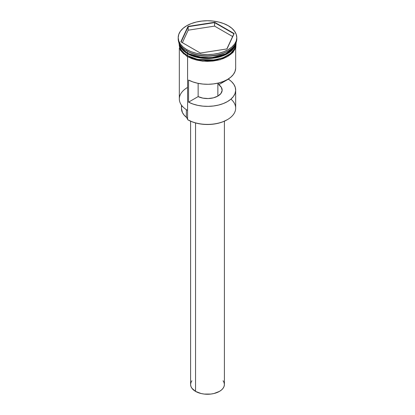 <?xml version="1.0" encoding="UTF-8"?>
<svg xmlns="http://www.w3.org/2000/svg" width="415" height="415" viewBox="0 0 415 415"><rect width="100%" height="100%" fill="white"/><g stroke="black" fill="none" stroke-linecap="round" stroke-linejoin="round"><path stroke-width="0.62" d="M230.942 99.118A28.168 16.263 180 0 1 227.42 119.634A28.168 16.263 180 0 1 187.58 119.634L187.902 119.816A27.717 16.003 0 0 0 227.098 119.816A27.717 16.003 0 0 0 227.259 119.722M227.42 119.634L222.897 121.808L218.108 123.286L212.905 124.194L207.5 124.505L202.095 124.194L196.892 123.286L192.104 121.808L187.58 119.634A28.168 16.263 0 0 0 218.28 123.156A28.168 16.263 0 0 0 235.668 108.133L235.668 90.102A28.168 16.263 180 0 1 218.902 104.974A28.168 16.263 180 0 1 188.56 102.142L188.56 80.059A28.168 16.263 0 0 0 218.902 82.891A28.168 16.263 0 0 0 235.668 68.024L235.668 48.213M235.658 68.413L235.025 71.484L233.391 74.425L230.828 77.138L227.42 79.519L223.291 81.49L218.591 82.969L213.492 83.913L208.174 84.281L202.836 84.058L197.665 83.259L192.851 81.911L188.56 80.059L188.56 102.142L198.142 96.607L198.142 83.363L198.142 96.607A14.649 8.456 180 0 0 213.725 97.758A14.649 8.456 180 0 0 222.15 90.102A14.649 8.456 180 0 0 218.767 84.702L228.349 78.959L231.56 81.641L233.894 84.421L235.279 87.409L235.658 90.491L235.025 93.562L233.391 96.503L230.828 99.216L227.42 101.602L223.291 103.568L218.591 105.052L213.492 105.991L208.174 106.359L202.836 106.141L197.665 105.343L192.851 103.989L188.56 102.142L198.142 96.607L202.847 98.122L208.174 98.547L213.419 97.836L217.859 96.083L217.859 83.145L217.859 96.083L220.899 93.515L222.134 90.491L221.387 87.415L218.767 84.702L218.767 82.927L218.767 84.702L228.349 79.166A28.168 16.263 180 0 1 235.668 90.102M195.548 122.939L195.548 391.392A16.901 9.758 0 0 0 213.969 393.508A16.901 9.758 0 0 0 224.401 384.492L224.074 386.396L223.114 388.227L221.553 389.913L219.452 391.392L213.969 393.508L210.799 394.063L204.201 394.063L201.031 393.508L195.548 391.392L195.548 122.939M179.332 43.596L179.332 44.104A28.168 16.263 0 0 0 187.58 55.605L187.58 53.763L196.995 57.353L212.091 58.308L228.126 53.338L233.287 48.804L235.533 43.866A28.168 16.263 180 0 1 216.983 57.576A28.168 16.263 180 0 1 187.58 53.763L187.741 53.488A27.945 16.133 0 0 1 181.256 47.621L187.741 53.488L203.594 57.872L215.712 57.317L227.337 53.255A27.945 16.133 180 0 1 187.741 53.302L187.663 53.255A27.945 16.133 180 0 0 187.741 53.302L187.58 53.763L182.574 49.836L179.467 43.866A28.168 16.263 180 0 0 187.58 53.763L187.58 55.605A28.168 16.263 0 0 0 218.28 59.127A28.168 16.263 0 0 0 235.668 44.104A28.168 16.263 0 0 0 235.658 43.622M179.674 44.239L182.88 49.613L187.58 53.208A28.168 16.263 0 0 0 216.215 57.177A28.168 16.263 0 0 0 235.326 44.239L232.633 49.058L227.181 53.348L211.287 57.825L196.705 56.731L187.58 53.208L187.58 51.372A28.168 16.263 0 0 0 227.42 51.372L228.214 50.91A29.294 16.911 180 0 1 186.786 50.91L187.58 51.372L187.58 53.208A28.168 16.263 0 0 1 179.674 44.239M178.206 37.661L178.206 38.953A29.294 16.911 0 0 0 186.786 50.91L186.786 49.624A29.294 16.911 180 0 1 178.206 37.661A29.294 16.911 180 0 1 196.29 22.037A29.294 16.911 180 0 1 228.214 25.704L223.773 23.598L218.71 22.037L213.217 21.077L207.5 20.75L201.783 21.077L196.29 22.037L191.227 23.598L186.786 25.704L183.145 28.267L180.437 31.192L178.766 34.362L178.206 37.661L178.766 40.961L180.437 44.135L183.145 47.061L186.786 49.624L191.227 51.725L196.29 53.291L201.783 54.251L207.5 54.578L213.217 54.251L218.71 53.291L223.773 51.725L228.214 49.624L231.855 47.061L234.563 44.135L236.234 40.961L236.794 37.661L236.234 34.362L234.563 31.192L231.855 28.267L228.214 25.704A29.294 16.911 180 0 1 236.794 37.661A29.294 16.911 180 0 1 218.71 53.291A29.294 16.911 180 0 1 186.786 49.624L186.786 50.91A29.294 16.911 0 0 0 218.71 54.578A29.294 16.911 0 0 0 236.794 38.953A29.294 16.911 0 0 0 236.773 38.31A29.294 16.911 180 0 1 228.214 50.91M179.332 48.213L179.332 98.931A28.168 16.263 0 0 0 187.58 110.432L187.58 56.803L187.58 119.634L187.902 119.816M187.741 53.488A27.945 16.133 0 0 0 233.744 47.621L223.669 55.237L208.683 58.199L195.875 56.751L187.741 53.488M227.809 51.138A28.168 16.263 180 0 1 187.58 51.372L186.786 50.91A29.294 16.911 180 0 1 178.227 38.31M187.502 55.646L191.787 57.68L196.679 59.189L201.981 60.118L207.5 60.429L213.02 60.118L218.321 59.189L223.213 57.68L227.498 55.646L231.015 53.172L233.629 50.35L235.238 47.289L235.756 43.414L234.693 48.586L230.398 53.685L223.114 57.716L214.182 59.968L197.706 59.423L187.502 55.646A0.565 0.327 120 0 0 187.222 56.596A0.565 0.327 -60 0 1 187.502 55.646L183.985 53.172L181.371 50.35L179.762 47.289L179.244 43.414M235.782 45.022L235.238 48.207L233.629 51.273L231.015 54.095L227.498 56.57L223.213 58.598L218.321 60.108L213.02 61.036L207.5 61.353L201.981 61.036L196.679 60.108L191.787 58.598L187.502 56.57A0.565 0.327 -60 0 1 187.222 56.596L202.785 61.228L220.075 59.776L232.768 52.736L235.813 47.808L236.135 42.522M214.638 22.28L234.143 33.542L227.005 48.923L200.362 53.047L180.857 41.785L187.995 26.404L214.638 22.28L187.995 26.404L180.857 41.785L200.362 53.047L227.005 48.923L234.143 33.542L214.638 22.28L214.571 26.109L188.182 30.191L182.387 42.667L188.182 30.191L188.182 26.695L188.182 30.191L214.571 26.109L214.571 22.612L233.889 33.765L226.844 48.949L234.143 33.542L233.889 33.765L214.571 22.612L214.638 22.28M179.332 44.104L179.871 47.274L181.474 50.324L184.078 53.136L187.58 55.605L191.849 57.623L196.72 59.127L202.006 60.056L207.5 60.367L212.994 60.056L218.28 59.127L223.151 57.623L227.42 55.605L230.922 53.136L233.526 50.324L235.129 47.274L235.668 43.596M179.218 45.022L179.762 48.207L181.371 51.273L183.985 54.095M187.58 119.084A6.759 3.901 0 0 0 186.361 117.269L186.361 109.679L186.361 117.269L184.027 114.991L182.418 112.522L181.474 108.445M187.58 87.435A28.168 16.263 180 0 0 187.58 110.432L187.58 119.634M181.474 105.151L181.474 108.502A26.026 15.028 0 0 0 186.361 117.269L187.57 119.022M181.557 107.283L181.915 105.737M190.599 121.185L190.599 384.492A16.901 9.758 0 0 0 195.548 391.392L191.886 388.227L190.926 386.396L190.599 384.492L190.926 382.589L191.886 380.757M223.114 380.757L224.074 382.589L224.401 384.492L224.401 121.185M181.111 41.931L188.182 26.695L214.571 22.612L188.182 26.695L187.995 26.404L188.182 26.695L181.111 41.931M232.613 36.52L214.571 26.109L232.613 36.52M236.794 37.661L236.794 38.953M178.865 42.522L180.286 50.184L187.222 56.596"/></g></svg>
